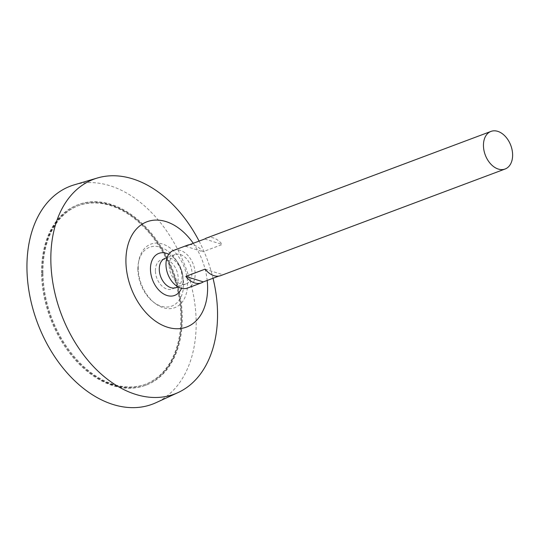 <?xml version="1.0" encoding="UTF-8"?>
<svg xmlns="http://www.w3.org/2000/svg" width="539" height="539" viewBox="0 0 539 539"><rect width="100%" height="100%" fill="white"/><g stroke="black" fill="none" stroke-linecap="round" stroke-linejoin="round"><path stroke-width="0.4" stroke-dasharray="2.69 2.02" d="M42.264 273.26A95.396 64.788 -110.6 0 1 78.061 205.783A95.396 64.788 -110.6 0 1 172.21 272.363A95.396 64.788 -110.6 0 1 145.038 384.435A95.396 64.788 -110.6 0 1 42.264 273.26M173.518 250.433A20.084 13.637 -110.6 0 1 193.333 264.447A20.084 13.637 -110.6 0 1 187.612 288.042M220.741 275.618A20.084 13.637 69.4 0 0 222.627 274.654L218.686 276.136M189.371 244.74A20.084 13.637 -110.6 0 1 202.933 251.74L222.257 244.49A20.084 13.637 69.4 0 0 206.639 238.009M169.192 265.653A15.658 10.632 -110.6 0 1 175.067 254.576A15.658 10.632 -110.6 0 1 190.523 265.505A15.658 10.632 -110.6 0 1 186.063 283.898A15.658 10.632 -110.6 0 1 169.192 265.653M165.15 258.296A15.658 10.632 -110.6 0 1 180.605 269.224A15.658 10.632 -110.6 0 1 176.145 287.61M168.754 254.246A22.456 15.247 -110.6 0 1 174.151 258.174A22.456 15.247 -110.6 0 1 183.004 281.782A22.456 15.247 -110.6 0 1 181.522 288.291M193.252 243.284A56.231 38.188 -110.6 0 1 207.185 280.448M199.093 241.095A114.753 77.933 -110.6 0 1 213.026 278.259M74.301 184.823A116.485 79.105 -110.6 0 1 185.625 267.337A116.485 79.105 -110.6 0 1 155.987 402.7M41.537 273.03A96.4 65.468 -110.6 0 1 77.71 204.847A96.4 65.468 -110.6 0 1 172.851 272.128A96.4 65.468 -110.6 0 1 145.389 385.372A96.4 65.468 -110.6 0 1 41.537 273.03M42.224 272.774A96.4 65.468 -110.6 0 1 78.398 204.584A96.4 65.468 -110.6 0 1 173.538 271.872A96.4 65.468 -110.6 0 1 146.082 385.115A96.4 65.468 -110.6 0 1 42.224 272.774M42.958 273.003A95.396 64.788 -110.6 0 1 78.755 205.527A95.396 64.788 -110.6 0 1 172.904 272.107A95.396 64.788 -110.6 0 1 145.725 384.172A95.396 64.788 -110.6 0 1 42.958 273.003M204.753 238.972L222.257 244.49M185.429 246.222L202.933 251.74M205.123 269.136L222.627 274.654M155.394 270.827A15.658 10.632 -110.6 0 1 172.291 263.477A15.658 10.632 -110.6 0 1 172.601 288.931A15.658 10.632 -110.6 0 1 155.394 270.827M137.876 269.473A31.444 21.358 -110.6 0 1 138.496 262.419A31.444 21.358 -110.6 0 1 166.699 250.312A31.444 21.358 -110.6 0 1 182.559 292.61A31.444 21.358 -110.6 0 1 153.345 302.029A31.444 21.358 -110.6 0 1 137.876 269.473M138.213 268.092A33.957 23.062 -110.6 0 1 138.873 260.472A33.957 23.062 -110.6 0 1 169.334 247.401A33.957 23.062 -110.6 0 1 186.454 293.075A33.957 23.062 -110.6 0 1 154.909 303.241A33.957 23.062 -110.6 0 1 138.213 268.092M175.067 254.576L167.07 257.575M186.063 283.898L178.059 286.896M183.004 281.776A30.123 30.123 0 0 0 174.151 258.174M78.398 204.584L77.71 204.847M146.082 385.115L145.389 385.372M78.755 205.527L78.061 205.783M145.725 384.172L145.038 384.435M153.345 302.029L154.909 303.241M138.496 262.419L138.873 260.472"/><path stroke-width="0.81" d="M483.449 145.611A20.084 13.637 -110.6 0 1 490.982 131.408A20.084 13.637 -110.6 0 1 510.804 145.422A20.084 13.637 -110.6 0 1 505.083 169.017A20.084 13.637 -110.6 0 1 483.449 145.611M218.686 276.136L203.304 281.904A20.084 13.637 -110.6 0 1 201.418 282.867L187.612 288.042A20.084 13.637 -110.6 0 1 165.978 264.636A20.084 13.637 -110.6 0 1 173.518 250.433L187.316 245.258A20.084 13.637 -110.6 0 1 189.371 244.74M201.418 282.867A20.084 13.637 -110.6 0 1 185.8 276.379L205.123 269.136A20.084 13.637 69.4 0 0 220.741 275.618L505.083 169.017M490.982 131.408L206.639 238.009A20.084 13.637 69.4 0 0 204.753 238.972L185.429 246.222A20.084 13.637 -110.6 0 1 187.316 245.258M178.059 286.896L176.145 287.61A15.658 10.632 -110.6 0 1 159.274 269.365A15.658 10.632 -110.6 0 1 165.15 258.296L167.07 257.575M181.522 288.291A22.456 15.247 -110.6 0 1 163.33 293.782A22.456 15.247 -110.6 0 1 150.455 269.271A22.456 15.247 -110.6 0 1 168.754 254.246M207.185 280.448A56.231 38.188 -110.6 0 1 170.014 327.914A56.231 38.188 -110.6 0 1 125.917 261.53A56.231 38.188 -110.6 0 1 149.35 221.003A56.231 38.188 -110.6 0 1 193.252 243.284M213.026 278.259A114.753 77.933 -110.6 0 1 177.964 392.621A114.753 77.933 -110.6 0 1 94.15 367.288A114.753 77.933 -110.6 0 1 50.841 260.344A114.753 77.933 -110.6 0 1 97.485 177.971A114.753 77.933 -110.6 0 1 199.093 241.095M177.964 392.621L155.987 402.7A116.485 79.105 -110.6 0 1 70.905 376.99A116.485 79.105 -110.6 0 1 26.95 268.435A116.485 79.105 -110.6 0 1 74.301 184.823L97.485 177.971M185.8 276.379L203.304 281.904"/></g></svg>
